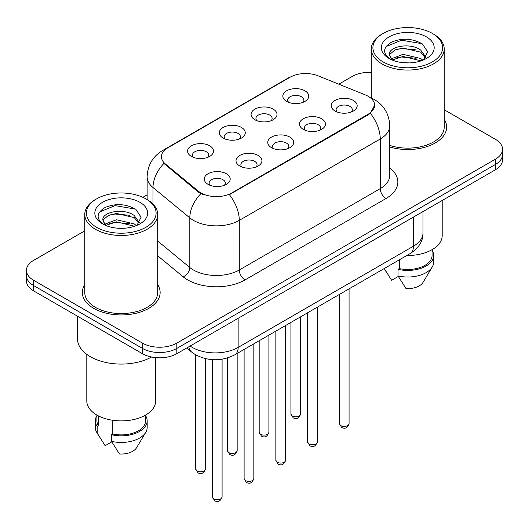 <?xml version="1.0" encoding="UTF-8"?>
<svg xmlns="http://www.w3.org/2000/svg" width="529" height="529" viewBox="0 0 529 529"><rect width="100%" height="100%" fill="white"/><g stroke="black" fill="none" stroke-linecap="round" stroke-linejoin="round"><path stroke-width="0.79" d="M254.872 119.733L254.872 119.733A12.967 7.485 180 0 1 254.872 109.146A12.967 7.485 180 0 1 273.209 109.146A12.967 7.485 180 0 1 273.209 119.733A12.967 7.485 180 0 1 254.872 119.733M271.086 120.724A8.107 4.682 0 0 0 272.144 118.41A8.107 4.682 0 0 0 269.77 115.104A8.107 4.682 0 0 0 260.942 114.085A8.107 4.682 0 0 0 255.937 118.41A8.107 4.682 0 0 0 257.001 120.724M223.126 138.062L223.126 138.062A12.967 7.485 180 0 1 223.126 127.476A12.967 7.485 180 0 1 241.462 127.476A12.967 7.485 180 0 1 241.462 138.062A12.967 7.485 180 0 1 223.126 138.062M239.339 139.054A8.107 4.682 0 0 0 240.397 136.74A8.107 4.682 0 0 0 238.024 133.427A8.107 4.682 0 0 0 229.196 132.415A8.107 4.682 0 0 0 224.19 136.74A8.107 4.682 0 0 0 225.255 139.054M191.379 156.392L191.379 156.392A12.967 7.485 180 0 1 191.379 145.806A12.967 7.485 180 0 1 209.722 145.806A12.967 7.485 180 0 1 209.722 156.392A12.967 7.485 180 0 1 191.379 156.392M207.593 157.384A8.107 4.682 0 0 0 208.657 155.063A8.107 4.682 0 0 0 206.284 151.757A8.107 4.682 0 0 0 197.449 150.745A8.107 4.682 0 0 0 192.444 155.063A8.107 4.682 0 0 0 193.508 157.384M286.619 101.403L286.619 101.403A12.967 7.485 180 0 1 286.619 90.816A12.967 7.485 180 0 1 304.955 90.816A12.967 7.485 180 0 1 304.955 101.403A12.967 7.485 180 0 1 286.619 101.403M302.826 102.395A8.107 4.682 0 0 0 303.891 100.08A8.107 4.682 0 0 0 301.517 96.774A8.107 4.682 0 0 0 292.689 95.762A8.107 4.682 0 0 0 287.683 100.08A8.107 4.682 0 0 0 288.748 102.395M303.296 129.36L303.296 129.36A12.967 7.485 180 0 1 303.296 118.774A12.967 7.485 180 0 1 321.632 118.774A12.967 7.485 180 0 1 321.632 129.36A12.967 7.485 180 0 1 303.296 129.36M319.503 130.352A8.107 4.682 0 0 0 320.567 128.038A8.107 4.682 0 0 0 318.193 124.732A8.107 4.682 0 0 0 309.359 123.713A8.107 4.682 0 0 0 304.36 128.038A8.107 4.682 0 0 0 305.418 130.352M271.549 147.69L271.549 147.69A12.967 7.485 180 0 1 271.549 137.104A12.967 7.485 180 0 1 289.885 137.104A12.967 7.485 180 0 1 289.885 147.69A12.967 7.485 180 0 1 271.549 147.69M287.756 148.682A8.107 4.682 0 0 0 288.821 146.368A8.107 4.682 0 0 0 286.447 143.055A8.107 4.682 0 0 0 277.613 142.043A8.107 4.682 0 0 0 272.614 146.368A8.107 4.682 0 0 0 273.678 148.682M239.802 166.02L239.802 166.02A12.967 7.485 180 0 1 239.802 155.427A12.967 7.485 180 0 1 258.139 155.433A12.967 7.485 180 0 1 258.139 166.02A12.967 7.485 180 0 1 239.802 166.02M256.01 167.012A8.107 4.682 0 0 0 257.074 164.691A8.107 4.682 0 0 0 254.7 161.385A8.107 4.682 0 0 0 245.873 160.373A8.107 4.682 0 0 0 240.867 164.691A8.107 4.682 0 0 0 241.932 167.012M208.056 184.343L208.056 184.343A12.967 7.485 180 0 1 208.056 173.757A12.967 7.485 180 0 1 226.392 173.757A12.967 7.485 180 0 1 226.392 184.343A12.967 7.485 180 0 1 208.056 184.343M224.27 185.335A8.107 4.682 0 0 0 225.328 183.021A8.107 4.682 0 0 0 222.954 179.715A8.107 4.682 0 0 0 214.126 178.696A8.107 4.682 0 0 0 209.12 183.021A8.107 4.682 0 0 0 210.185 185.335M335.042 111.03L335.042 111.03A12.967 7.485 180 0 1 335.042 100.444A12.967 7.485 180 0 1 353.379 100.444A12.967 7.485 180 0 1 353.379 111.03A12.967 7.485 180 0 1 335.042 111.03M351.249 112.022A8.107 4.682 0 0 0 352.314 109.708A8.107 4.682 0 0 0 349.94 106.402A8.107 4.682 0 0 0 341.106 105.383A8.107 4.682 0 0 0 336.107 109.708A8.107 4.682 0 0 0 337.165 112.022M365.294 94.896A21.881 12.63 180 0 1 368.217 96.311A21.881 12.63 180 0 1 374.625 105.245A21.881 12.63 180 0 1 368.217 114.178L231.834 192.913A21.881 12.63 180 0 1 198.441 191.227L165.405 163.983A21.881 12.63 180 0 1 161.444 156.736A21.881 12.63 180 0 1 167.858 147.809L290.09 77.234A21.881 12.63 180 0 1 318.114 75.819L365.294 94.896M84.779 284.681A38.901 22.456 0 0 0 82.345 292.497A38.901 22.456 0 0 0 93.739 308.374A38.901 22.456 0 0 0 136.132 313.241A38.901 22.456 0 0 0 160.142 292.497A38.901 22.456 0 0 0 157.708 284.681A38.901 22.456 0 0 1 160.142 292.497A38.901 22.456 0 0 1 136.132 313.241A38.901 22.456 0 0 1 93.739 308.374A38.901 22.456 0 0 1 82.345 292.497A38.901 22.456 0 0 1 84.779 284.681M374.625 105.245L370.34 113.285L368.217 114.826L229.374 194.672A28.361 16.373 60 0 1 239.287 220.375A32.414 18.713 180 0 1 193.442 220.375A32.414 18.713 180 0 1 189.812 217.875L153 187.517A32.414 18.713 180 0 1 147.135 176.785L147.135 199.592M84.779 230.842L33.572 260.407A24.314 14.038 0 0 0 26.45 270.332L26.45 280.919A24.314 14.038 0 0 0 33.572 290.844L142.446 353.703L142.446 348.406A24.314 14.038 0 0 0 176.825 348.406L495.428 164.466A24.314 14.038 0 0 0 502.55 154.541A24.314 14.038 0 0 1 495.428 164.466L176.825 348.406A24.314 14.038 0 0 1 142.446 348.406L33.572 285.548L142.446 348.406L142.446 343.116A24.314 14.038 0 0 0 176.825 343.116L495.428 159.169A24.314 14.038 0 0 0 502.55 149.244A24.314 14.038 0 0 0 495.428 139.319L444.221 109.754M26.45 275.622A24.314 14.038 0 0 0 33.572 285.548A24.314 14.038 0 0 1 26.45 275.622M203.354 194.672L198.441 192.186L163.93 163.454A28.361 18.971 129.5 0 0 153 187.517L153 204.068M389.747 146.983A38.901 22.456 0 0 0 446.655 127.079A38.901 22.456 0 0 0 444.221 119.263A38.901 22.456 0 0 1 446.655 127.079A38.901 22.456 0 0 1 389.747 146.983M371.292 72.394A24.314 14.038 0 0 0 352.175 76.46L338.798 84.184M147.135 194.837L142.85 197.31M26.45 270.332A24.314 14.038 0 0 0 33.572 280.258L142.446 343.116M142.446 353.703A24.314 14.038 0 0 0 176.825 353.703L495.428 169.756A24.314 14.038 0 0 0 502.55 159.831L502.55 149.244M383.115 61.906A34.848 20.115 0 0 0 432.398 61.906A34.848 20.115 0 0 0 432.398 33.453L433.542 34.114A36.468 21.054 0 0 1 444.221 48.999A36.468 21.054 0 0 1 421.712 68.453A36.468 21.054 0 0 1 381.971 63.89A36.468 21.054 0 0 1 371.292 48.999A36.468 21.054 0 0 1 381.971 34.114L383.115 33.453A34.848 20.115 0 0 0 383.115 61.906M389.747 145.389A36.468 21.054 0 0 0 444.221 127.079L444.221 48.999M406.887 255.474A34.438 19.884 0 0 0 442.198 235.597L442.198 200.491M403.329 62.72L409.506 62.898M391.215 58.838L403.012 54.342L420.707 58.481L422.856 60.2M392.3 59.975L403.012 56.438L421.097 60.848M389.437 54.401L389.516 55.274L392.465 60.121M389.47 54.97C387.499 46.816 409.856 41.97 420.707 50.076L425.971 57.344M389.556 55.479L390.058 54.117L394.799 50.076L403.012 48.04L420.707 52.173L425.561 57.892M423.478 59.942L427.617 51.809L422.38 43.92C412.336 38.333 402.06 37.731 391.546 42.135C382.923 47.458 382.381 53.059 389.919 58.924L390.012 58.983M426.44 36.891A26.424 15.255 0 0 0 389.073 36.891A26.424 15.255 0 0 0 389.073 58.468A26.424 15.255 0 0 0 426.44 58.468A26.424 15.255 0 0 0 426.44 36.891M384.292 268.659L391.645 280.297L398.324 276.436M392.035 60.134L389.516 55.274M399.289 259.858L399.289 268.6A24.314 14.038 0 0 0 432.067 255.441L432.067 249.681M433.542 34.114L432.398 33.453A34.848 20.115 0 0 0 383.115 33.453M399.289 268.6L398.039 269.327L398.039 275.94L405.974 288.563A16.207 9.357 0 0 0 423.074 282.321L432.266 266.947A25.934 14.971 0 0 0 433.687 262.06L433.687 255.441A25.934 14.971 0 0 0 432.067 250.237M398.039 275.94A25.934 14.971 0 0 0 432.266 266.947M398.039 269.327A25.934 14.971 0 0 0 433.687 255.441M386.058 46.572L401.571 40.204L422.023 43.682M395.752 49.666L401.571 48.608L416.171 49.858M395.752 58.064L401.571 57.013L416.171 58.263M96.602 227.318A34.848 20.115 0 0 0 145.885 227.318A34.848 20.115 0 0 0 145.885 198.871L147.029 199.532A36.468 21.054 0 0 1 157.708 214.417A36.468 21.054 0 0 1 135.199 233.871A36.468 21.054 0 0 1 95.458 229.308A36.468 21.054 0 0 1 84.779 214.417A36.468 21.054 0 0 1 95.458 199.532L96.602 198.871A34.848 20.115 0 0 0 96.602 227.318M84.779 214.417L84.779 292.497A36.468 21.054 0 0 0 95.458 307.382A36.468 21.054 0 0 0 135.199 311.945A36.468 21.054 0 0 0 157.708 292.497L157.708 214.417M77.485 316.197L77.485 338.811A43.762 25.266 0 0 0 90.3 356.678A43.762 25.266 0 0 0 151.585 357.022M86.802 354.397L86.802 401.008A34.438 19.884 0 0 0 96.893 415.073A34.438 19.884 0 0 0 134.426 419.378A34.438 19.884 0 0 0 155.685 401.008L155.685 357.624M116.816 228.131L122.993 228.316M104.702 224.256L116.499 219.753L134.201 223.893L136.343 225.612M105.787 225.387L116.499 221.856L134.584 226.26M102.924 219.819L103.003 220.692L105.952 225.539M102.957 220.388C100.986 212.228 123.343 207.388 134.201 215.488L139.458 222.762M103.043 220.891L103.545 219.535L108.293 215.488L116.499 213.452L134.201 217.591L139.048 223.304M136.965 225.354L141.104 217.227L135.867 209.339C125.829 203.744 115.547 203.149 105.033 207.547C96.41 212.876 95.868 218.47 103.406 224.336L103.499 224.395M139.927 202.309A26.424 15.255 0 0 0 102.56 202.309A26.424 15.255 0 0 0 102.56 223.879A26.424 15.255 0 0 0 139.927 223.879A26.424 15.255 0 0 0 139.927 202.309M96.933 415.093L96.933 420.859A24.314 14.038 0 0 0 98.454 425.746L98.454 415.92M96.933 415.649A25.934 14.971 0 0 0 95.313 420.859L95.313 427.478A25.934 14.971 0 0 0 96.734 432.365A25.934 14.971 0 0 0 97.204 433.086L105.132 445.709L111.817 441.854M97.204 433.086L97.204 426.473L98.454 425.746M95.313 420.859A25.934 14.971 0 0 0 97.204 426.473M105.522 225.546L103.003 220.692M112.776 420.284L112.776 434.018A24.314 14.038 0 0 0 145.554 420.859L145.554 415.093M147.029 199.532L145.885 198.871A34.848 20.115 0 0 0 96.602 198.871M112.776 434.018L111.526 434.739L111.526 441.358L119.461 453.981A16.207 9.357 0 0 0 136.561 447.732L145.753 432.365A25.934 14.971 0 0 0 147.174 427.478L147.174 420.859A25.934 14.971 0 0 0 145.554 415.649M111.526 441.358A25.934 14.971 0 0 0 145.753 432.365M111.526 434.739A25.934 14.971 0 0 0 147.174 420.859M99.545 211.99L115.058 205.622L135.51 209.1M109.238 215.078L115.058 214.027L129.658 215.277M109.238 223.483L115.058 222.425L129.658 223.681M231.834 192.913L231.834 193.561M198.441 191.227L198.441 192.186M165.405 163.983L165.405 164.942M368.217 114.178L368.217 114.826M389.747 167.964A40.521 23.395 180 0 1 385.978 198.54L245.02 279.927A8.107 4.682 60 0 1 239.287 270.002L380.252 188.615A32.414 18.713 0 0 0 389.747 175.383L389.747 125.757A32.414 18.713 180 0 1 380.252 138.988A28.361 16.373 -120 0 0 370.34 113.285M245.02 279.927A40.521 23.395 180 0 1 187.716 279.927A40.521 23.395 180 0 1 183.173 276.799L157.708 255.805M200.861 193.687A28.361 18.971 129.5 0 0 189.812 217.875L189.812 267.502A32.414 18.713 0 0 0 193.442 270.002A32.414 18.713 0 0 0 239.287 270.002L239.287 220.375L380.252 138.988L380.252 188.615A8.107 4.682 60 0 0 385.978 198.54M389.747 125.757C389.199 114.099 384.074 105.357 374.38 99.538L370.287 97.541A28.361 13.285 112 0 0 369.903 97.402M165.445 149.462A28.361 16.373 -120 0 0 162.502 150.567C152.808 156.392 147.684 165.127 147.135 176.785M162.502 150.567L287.703 78.285A28.361 16.373 60 0 1 289.852 77.373M176.825 343.116L176.825 353.703M495.428 159.169L495.428 169.756M33.572 280.258L33.572 290.844M157.708 241.032L189.812 267.502A8.107 5.422 -50.5 0 1 183.173 276.799M190.123 346.026A32.414 18.713 0 0 0 192.298 347.414A32.414 18.713 0 0 0 238.143 347.414L413.486 246.177A32.414 18.713 0 0 0 422.982 232.945C423.22 240.993 418.935 247.876 410.127 253.596L234.783 354.833A16.207 9.357 60 0 0 238.143 347.414L238.143 318.299M413.486 217.069L413.486 246.177A16.207 9.357 60 0 1 410.127 253.596M188.807 346.786A16.207 10.838 129.5 0 0 191.63 352.056L186.711 347.996M349.067 423.61C347.467 427.981 344.981 429.264 341.608 427.445L339.347 423.61A4.86 2.81 0 0 0 340.769 425.594A4.86 2.81 0 0 0 346.072 426.202A4.86 2.81 0 0 0 349.067 423.61L349.067 288.854M292.352 415.966A4.86 2.81 0 0 0 297.648 416.574A4.86 2.81 0 0 0 300.651 413.982C299.05 418.353 296.564 419.636 293.185 417.824L290.924 413.982A4.86 2.81 0 0 0 292.352 415.966M317.327 441.933C315.72 446.311 313.234 447.587 309.862 445.775L307.6 441.933A4.86 2.81 0 0 0 309.022 443.924A4.86 2.81 0 0 0 314.325 444.532A4.86 2.81 0 0 0 317.327 441.933L317.327 307.177M285.581 460.263C283.98 464.641 281.488 465.917 278.115 464.105L275.854 460.263A4.86 2.81 0 0 0 277.275 462.247A4.86 2.81 0 0 0 282.579 462.855A4.86 2.81 0 0 0 285.581 460.263L285.581 325.507M253.834 478.593C252.234 482.964 249.748 484.247 246.375 482.435L244.107 478.593A4.86 2.81 0 0 0 245.535 480.577A4.86 2.81 0 0 0 250.832 481.185A4.86 2.81 0 0 0 253.834 478.593L253.834 343.837M222.087 496.923C220.487 501.294 218.001 502.576 214.629 500.758L212.36 496.923A4.86 2.81 0 0 0 213.789 498.907A4.86 2.81 0 0 0 219.085 499.515A4.86 2.81 0 0 0 222.087 496.923L222.087 359.204M260.605 434.296A4.86 2.81 0 0 0 265.902 434.904A4.86 2.81 0 0 0 268.904 432.312C267.304 436.683 264.817 437.959 261.445 436.147L259.177 432.312A4.86 2.81 0 0 0 260.605 434.296M228.859 452.626A4.86 2.81 0 0 0 234.155 453.234A4.86 2.81 0 0 0 237.157 450.635C235.557 455.013 233.071 456.289 229.698 454.477L227.437 450.635A4.86 2.81 0 0 0 228.859 452.626M197.112 470.949A4.86 2.81 0 0 0 202.409 471.557A4.86 2.81 0 0 0 205.411 468.965C203.81 473.336 201.324 474.619 197.952 472.807L195.69 468.965A4.86 2.81 0 0 0 197.112 470.949M287.703 78.285L292.907 75.865M370.287 97.541L369.857 97.369M234.783 354.833C221.744 361.386 208.697 361.386 195.657 354.833L191.63 352.056M422.982 232.945L422.982 211.587M339.347 423.61L339.347 294.468M300.651 413.982L300.651 316.805M290.924 413.982L290.924 322.419M307.6 441.933L307.6 312.791M275.854 460.263L275.854 331.121M244.107 478.593L244.107 349.451M212.36 496.923L212.36 359.654M268.904 432.312L268.904 335.135M259.177 432.312L259.177 340.749M237.157 450.635L237.157 353.465M227.437 450.635L227.437 357.981M205.411 468.965L205.411 358.629M195.69 468.965L195.69 354.853M385.879 271.351L384.213 268.567M371.292 97.971L371.292 48.999M99.366 436.769L96.734 432.365"/></g></svg>
